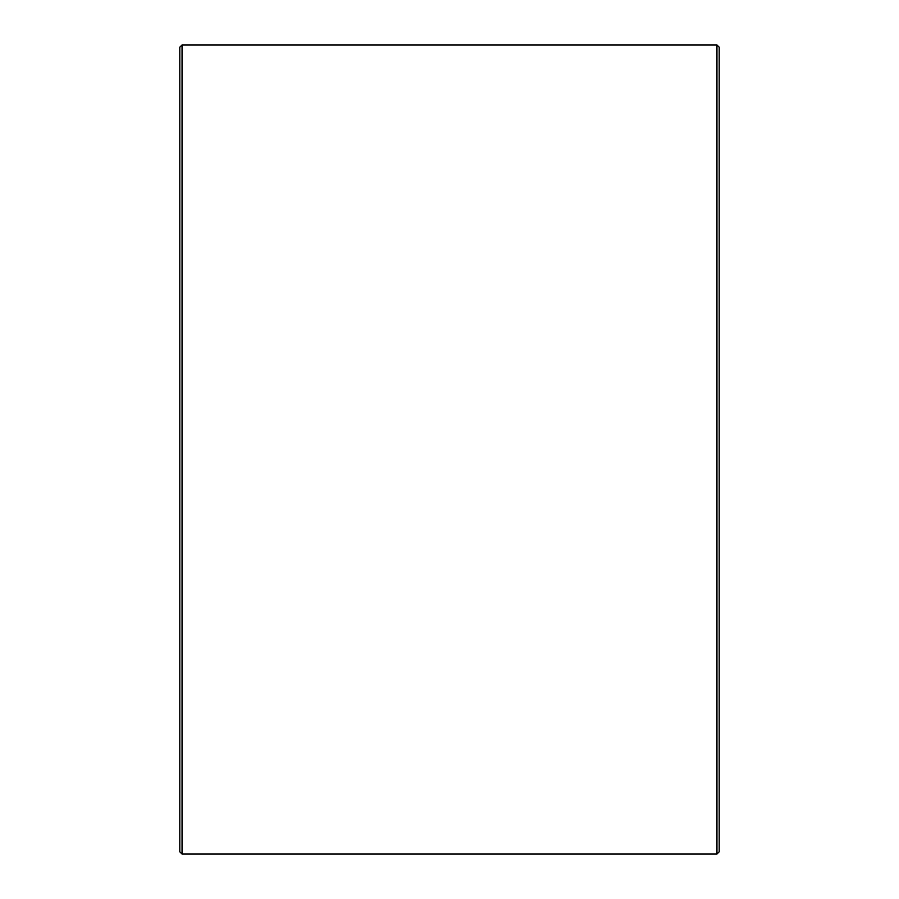 <?xml version="1.0" encoding="UTF-8"?>
<svg xmlns="http://www.w3.org/2000/svg" width="899" height="899" viewBox="0 0 899 899"><rect width="100%" height="100%" fill="white"/><g stroke="black" fill="none" stroke-linecap="round" stroke-linejoin="round"><path stroke-width="1.35" d="M179.8 851.803L179.8 47.197L182.048 44.95L182.048 854.05L179.8 851.803M716.952 44.95L719.2 47.197L719.2 851.803L716.952 854.05L716.952 44.95L182.048 44.95M716.952 854.05L182.048 854.05"/></g></svg>
